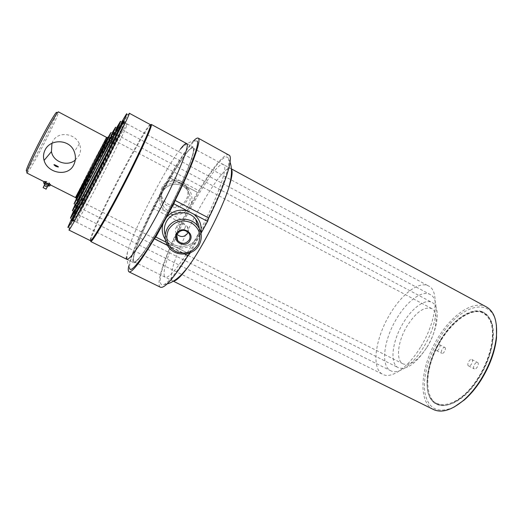 <?xml version="1.0" encoding="UTF-8"?>
<svg xmlns="http://www.w3.org/2000/svg" width="523" height="523" viewBox="0 0 523 523"><rect width="100%" height="100%" fill="white"/><g stroke="black" fill="none" stroke-linecap="round" stroke-linejoin="round"><path stroke-width="0.39" stroke-dasharray="2.62 1.96" d="M477.545 362.485L477.584 362.504C479.794 363.446 476.388 370.088 474.315 368.892L474.289 368.878C472.086 367.93 475.446 361.334 477.545 362.485M471.805 359.504L471.844 359.523C474.028 360.452 470.615 367.107 468.562 365.923L468.536 365.91C466.366 364.982 469.732 358.366 471.805 359.504M444.818 347.442L444.851 347.455C446.72 348.24 443.596 354.352 441.843 353.326L441.824 353.319C439.961 352.528 443.053 346.461 444.818 347.442M439.477 344.677L439.51 344.69C441.36 345.461 438.228 351.58 436.496 350.573L436.476 350.56C434.639 349.789 437.738 343.703 439.477 344.677M435.94 403.259C424.316 395.898 425.526 370.134 437.091 347.455C448.499 324.698 468.739 307.988 481.886 312.264C490.129 315.336 493.764 324.332 492.777 339.264C491.208 358.471 478.212 383.601 463.443 395.983C452.356 405.05 443.184 407.476 435.94 403.259M481.69 311.512C468.399 307.217 447.95 324.123 436.417 347.122C424.735 370.036 423.486 396.088 435.221 403.547C442.53 407.809 451.794 405.364 463.012 396.192C477.957 383.666 491.11 358.222 492.699 338.793C493.692 323.691 490.025 314.598 481.69 311.512M441.098 339.767C432.22 354.516 427.611 368.924 427.258 382.986C425.65 413.307 456.984 413.876 479.061 377.952C491.136 358.896 496.281 335.165 491.705 322.24C485.815 309.413 475.662 307.753 461.253 317.252C453.801 322.645 447.087 330.15 441.098 339.767M478.336 377.462C456.527 412.967 425.565 412.477 427.154 382.49C427.5 368.584 432.063 354.326 440.85 339.728C446.773 330.209 453.421 322.783 460.783 317.448C475.034 308.054 485.063 309.708 490.862 322.397C495.366 335.178 490.273 358.628 478.336 377.462M496.405 325.077C492.418 294.312 458.508 305.582 439.516 338.178C428.468 356.13 422.492 378.018 425.003 393.133C428.415 409.149 438.065 413.824 453.971 407.149M486.521 307.001C473.707 299.816 452.127 314.46 438.281 337.355C420.754 364.917 417.093 401.88 433.502 409.529M164.47 217.816C183.115 183.606 197.047 148.499 192.85 148.016C189.836 146.152 175.519 167.432 161.653 193.327C144.603 224.798 129.939 260.206 134.019 261.801C136.51 263.795 149.774 245.065 164.47 217.816M184.835 228.263C187.489 223.785 179.879 219.856 177.572 224.537C174.917 228.969 182.514 232.866 184.835 228.263M122.506 121.467C120.055 125.121 110.51 142.74 100.109 162.712C87.073 187.685 73.599 214.672 71.69 219.752M101.384 163.372C86.759 191.372 71.913 221.399 72.815 221.406C73.07 222.177 82.837 204.578 95.395 180.5C111.196 150.284 125.768 120.597 124.507 121.428C124.036 120.931 113.341 140.419 101.384 163.372M121.892 121.682L100.462 161.725C89.06 183.593 77.162 207.147 71.507 219.124M129.305 113.243L128.416 114.282C125.304 118.891 114.171 139.36 102.201 162.326C87.204 191.052 71.664 222.262 69.239 228.728L68.905 230.048M150.356 124.637L148.892 125.795C144.878 130.567 133.548 150.271 121.826 172.544C107.058 200.512 92.414 231.238 90.472 238.776L90.374 240.639M151.239 124.382L149.748 125.553C145.669 130.377 134.208 150.264 122.382 172.734C107.477 200.95 92.715 231.964 90.767 239.612L90.675 241.508M164.497 218.032C183.436 183.285 197.563 147.649 193.307 147.172C190.248 145.276 175.702 166.896 161.633 193.17C144.341 225.093 129.456 261.029 133.587 262.664C136.117 264.684 149.571 245.692 164.497 218.032M188.123 232.264C188.796 230.205 188.509 228.276 187.26 226.498C183.305 222.85 179.624 223.112 176.212 227.289C175.107 229.519 175.212 231.676 176.539 233.768L177.062 234.428M190.287 252.766L201.009 233.31M228.924 154.9C224.883 152.592 212.175 168.269 198.786 190.679L197.406 192.359L168.981 177.369L153.925 205.369L182.298 219.993L181.246 222.831C165.458 254.341 155.076 284.826 160.489 287.258M197.38 192.34L182.298 219.993M162.143 187.312C159.829 192.013 159.999 196.615 162.646 201.133C167.863 210.096 182.586 209.605 187.142 200.381C189.705 195.144 189.274 190.13 185.861 185.345C180.115 177.447 166.445 178.546 162.143 187.312M163.124 187.646C154.821 201.917 178.886 214.312 186.096 199.655C194.549 185.573 170.452 172.786 163.124 187.646M193.301 141.19C187.528 147.571 179.853 159.051 170.276 175.623L168.981 177.369M188.352 253.452L165.994 242.162M153.925 205.369L152.768 208.193C140.661 232.225 130.802 255.636 128.704 266.115M133.372 259.506C132.6 268.704 146.904 250.301 164.47 217.816C182.063 185.397 195.615 152.121 193.262 148.486C189.038 138.177 133.391 241.874 133.372 259.506M164.157 274.712C164.582 284.401 180.16 266.893 197.753 234.892C215.391 202.963 227.727 169.485 224.164 165.216C217.202 153.474 161.457 255.917 164.157 274.712M197.269 141.06L195.301 140.844C182.893 146.715 130.057 247.895 129.56 266.56L129.58 267.946L127.775 263.337C126.854 259.107 126.847 254.949 127.756 250.87L126.35 257.061M195.301 140.844C190.921 141.007 185.927 143.805 180.317 149.225C165.771 167.628 134.365 228.368 127.756 250.87M231.434 169.151C223.837 157.083 168.073 259.225 171.407 278.288C171.616 280.132 172.329 281.054 173.544 281.067M228.178 157.887C219.784 145.734 157.763 259.813 160.339 281.675C160.528 284.492 161.712 285.466 163.889 284.597C170.57 282.067 188.175 256.924 204.166 225.969C220.183 195.033 230.519 166.131 228.721 159.214L228.178 157.887M71.586 219.699L71.638 219.314C72.573 216.077 86.373 188.398 99.782 162.692C110.588 141.936 120.395 123.879 122.121 121.676L122.408 121.414M420.459 347.265C408.09 367.695 391.328 379.136 382.862 374.376C370.794 368.839 375.351 337.78 390.217 313.761C401.997 293.893 419.191 280.714 428.559 285.996C439.83 290.788 436.45 321.887 420.459 347.265M73.325 211.58L98.344 162.097L116.792 127.527M99.35 163.509C109.752 143.531 118.93 126.716 119.277 127.141C120.29 126.435 107.588 152.16 93.963 178.245C83.111 199.073 74.639 214.469 74.449 213.829C73.71 213.907 86.615 187.92 99.35 163.509M73.501 211.841C75.704 206.572 87.086 183.9 98.063 162.836L117.106 127.52M73.521 212.266L73.573 211.946C74.397 209.252 86.367 185.312 98.017 162.967C107.392 144.949 115.805 129.39 117.23 127.514L117.466 127.285M423.44 347.449C412.784 365.034 398.18 374.945 390.714 370.755C380.201 365.943 383.934 339.087 396.859 318.291C407.077 301.111 421.996 289.905 430.141 294.501C440.052 298.751 437.195 325.639 423.44 347.449M75.018 204.866L96.559 162.365L112.288 132.783M75.155 205.068L96.304 163.026L112.537 132.777M95.859 163.81L110.307 137.15C110.954 136.647 101.554 155.508 91.662 174.486L77.43 200.727C76.94 200.891 86.439 181.893 95.859 163.81M76.502 198.871L94.552 163.13L108.254 137.464M76.404 198.72L108.078 137.471M75.162 205.428L75.214 205.16C75.927 202.931 86.223 182.416 96.252 163.163L112.831 132.581M426.559 347.841C415.857 363.792 406.449 370.415 398.33 367.702C389.243 363.557 392.276 340.532 403.403 322.691C412.189 307.975 425.022 298.522 432.05 302.477C440.68 306.21 438.3 329.261 426.559 347.841M26.85 173.008L27.189 172.851L26.555 171.067C28.386 169.642 37.44 153.657 45.292 138.111C52.189 124.409 55.987 115.962 56.693 112.778L58.517 112.262L58.452 111.896M27.189 172.851C29.079 171.322 38.46 154.71 46.619 138.582C53.784 124.356 57.746 115.583 58.517 112.262M49.868 183.867C48.005 183.534 46.449 182.749 45.213 181.52C47.175 181.684 48.724 182.468 49.868 183.867M75.26 160.051L79.097 155.436C80.96 151.578 81.045 147.702 79.346 143.812C74.867 132.979 57.432 130.92 52.64 141.707L51.94 143.328M75.456 197.544L93.016 162.66L106.568 137.379M108.496 137.294L107.117 137.85L93.715 162.941L76.155 197.72L76.502 199.165M108.346 137.464L94.493 163.268L76.554 198.949M88.838 172.597C99.305 152.481 108.679 133.711 106.077 138.15L92.996 162.699L75.802 196.7L88.838 172.597M427.128 347.05C437.058 331.347 439.072 311.773 431.678 308.557C424.31 306.321 416.19 312.009 407.319 325.633C397.826 340.813 395.342 360.373 403.07 363.877C410.039 366.198 418.054 360.589 427.128 347.05M74.07 211.737L73.88 212.449C74.037 213.064 82.327 197.942 92.957 177.532C106.293 151.977 118.78 126.769 117.819 127.475L117.348 128.043M118.976 127.717L117.23 128.22L98.35 163.143C87.315 184.312 75.907 207.082 74.148 211.534L74.75 213.247C72.514 218.699 81.431 202.767 94.133 178.402C109.758 148.486 123.14 121.042 118.976 127.717C115.89 132.698 109.412 144.642 99.533 163.549C88.217 185.253 76.535 208.618 74.75 213.247M102.273 165.183C89.773 189.091 77.227 214.567 78.064 214.541C78.326 215.201 86.713 200.159 97.343 179.788C110.693 154.285 123.036 129.044 121.944 129.684C121.519 129.214 112.465 145.623 102.273 165.183M72.436 219.405L72.305 220.052C72.527 220.804 82.104 203.473 94.441 179.814C109.954 150.127 124.317 120.963 123.114 121.794L122.657 122.271M124.134 122.166L122.395 122.663C118.865 128.325 111.549 141.785 100.449 163.039C87.746 187.378 74.626 213.672 72.599 218.967L73.194 220.673C70.651 227.034 80.908 208.919 95.631 180.69C113.792 145.969 129.07 114.393 124.134 122.166C121.486 126.082 111.955 143.616 101.619 163.444C88.642 188.306 75.253 215.188 73.194 220.673M104.332 165.059C89.943 192.556 75.475 222.072 76.489 222.138C76.842 222.942 86.53 205.696 98.867 182.082C114.393 152.461 128.586 123.258 127.233 124.01C126.664 123.461 116.086 142.524 104.332 165.059M91.826 175.591C103.201 153.775 113.949 132.175 113.184 132.77L96.592 163.339L75.521 205.604C76.469 204.578 81.902 194.576 91.826 175.591M92.989 176.447C106.346 150.859 117.956 127.2 114.452 132.901L97.788 163.745C88.001 182.527 77.901 202.663 76.358 206.565C74.416 211.207 82.118 197.328 92.989 176.447M100.547 165.392C89.786 185.985 79.012 207.794 79.699 207.703C80.751 206.729 86.249 196.772 96.18 177.833C107.561 156.063 118.191 134.437 117.315 134.967C116.995 134.574 109.307 148.565 100.547 165.392M90.669 173.786C100.285 155.324 109.457 136.987 108.856 137.484L94.84 163.444L77.071 198.72L90.669 173.786M91.826 174.636C103.155 152.912 113.145 132.685 110.216 137.51L96.049 163.856L77.672 200.44C75.998 204.362 82.588 192.386 91.826 174.636M98.821 165.51C89.649 183.083 80.477 201.577 81.039 201.453C81.921 200.577 86.576 192.098 94.996 176.016C104.62 157.593 113.687 139.229 112.988 139.674C111.883 140.955 107.163 149.565 98.821 165.51M47.312 186.803L44.331 185.319M44.9 183.965L47.933 185.502M48.024 185.534L48.763 185.698L48.397 184.815M48.312 184.763L45.259 183.259M45.168 183.233L44.233 183.233L44.821 183.906M45.338 183.109L46.272 181.416L44.435 181.115L43.546 182.841M43.559 182.828L45.24 183.096M48.476 184.658L49.384 182.972L46.364 181.448L45.403 183.122M45.494 183.155L48.391 184.612M48.776 184.076L50.646 184.273L50.345 184.867L50.659 184.259L49.463 183.024L48.508 184.678M48.587 184.73L49.783 185.959M44.122 181.723L44.422 181.135L45.566 182.455M45.651 182.501L48.691 184.031M46.148 189.136L43.115 187.633M44.906 188.43L44.357 188.345L44.906 188.43M165.229 234.932L166.981 238.573C173.401 249.458 191.516 248.732 197.158 237.468C198.72 234.592 199.4 231.539 199.198 228.296M200.276 234.637L200.832 232.5M191.261 203.558C193.065 196.766 191.287 191.019 185.933 186.306M180.559 183.468C173.571 181.671 167.674 183.423 162.869 188.731M188.45 205.212C191.091 199.819 190.647 194.661 187.129 189.738C181.22 181.612 167.131 182.756 162.692 191.784C160.313 196.622 160.483 201.362 163.215 205.997C168.583 215.221 183.75 214.698 188.45 205.212M170.276 175.623L198.786 190.679M175.976 247.202C184.214 249.19 191.17 247.091 196.825 240.9M167.438 245.372L184.815 254.132M152.768 208.193L181.246 222.831M170.858 214.097C177.787 215.822 183.625 214.077 188.372 208.854M159.986 194.092C158.247 200.956 160.084 206.703 165.49 211.331M165.333 239.449L169.589 243.98M471.844 359.523L477.584 362.504M439.51 344.69L444.851 347.455M492.777 339.264L492.699 338.793M463.443 395.983L463.012 396.192M436.476 350.56L441.824 353.319M468.536 365.91L474.289 368.878M427.154 382.49L427.258 382.986M231.441 168.909L192.85 148.016M173.335 281.197L134.019 261.801M460.783 317.448L461.253 317.252M72.815 221.406L71.435 220.719M125.814 115.027L128.416 114.282M148.892 125.795L149.748 125.553M193.307 147.172L187.319 143.93M133.587 262.664L126.886 259.362M90.472 238.776L90.767 239.612M68.343 226.165L69.239 228.728M124.507 121.428L123.153 120.702M199.23 228.355L198.871 232.983L197.23 237.357C191.588 248.706 173.368 249.373 166.981 238.573L167.85 246.039M187.26 226.498L188.777 233.016M162.646 201.133L163.215 205.997C160.476 201.401 160.286 196.674 162.653 191.836C167.079 182.762 181.246 181.651 187.129 189.738L185.861 185.345M168.994 177.382L197.406 192.359M155.769 236.958L189.503 253.995M176.539 233.768L176.781 235.226M167.105 283.937L163.889 284.597M230.042 162.222L228.721 159.214M72.082 219.948L382.862 374.376M70.572 217.745L71.638 219.314M117.917 126.416L119.277 127.141M73.076 213.142L74.449 213.829M120.231 121.715L122.121 121.676M122.898 121.676L428.559 285.996M73.684 212.351L390.714 370.755M72.514 210.377L73.573 211.946M115.341 127.56L117.23 127.514M117.629 127.377L430.141 294.501M108.947 136.425L110.307 137.15M74.155 203.584L75.214 205.16M75.299 205.493L398.33 367.702M112.968 132.652L432.05 302.477M110.745 132.822L112.641 132.777M76.057 200.034L77.43 200.727M79.346 143.812L74.292 151.827M106.077 138.15L107.117 137.85M431.678 308.557L108.607 137.353M403.07 363.877L76.613 199.224M75.802 196.7L76.155 197.72M78.064 214.541L73.88 212.449M121.944 129.684L117.819 127.475M76.489 222.138L72.305 220.052M127.233 124.01L123.114 121.794M112.7 133.404L114.452 132.901M79.699 207.703L75.521 205.604M117.315 134.967L113.184 132.77M75.757 204.846L76.358 206.565M108.457 138.02L110.216 137.51M81.039 201.453L76.861 199.348M112.988 139.674L108.856 137.484M77.071 198.72L77.672 200.44M44.462 183.789L44.233 183.233"/><path stroke-width="0.78" d="M453.971 407.149L464.424 399.892C470.452 394.617 476.008 387.981 481.095 379.999C489.803 365.878 494.948 351.816 496.53 337.799L496.405 325.077M173.335 281.197L433.502 409.529C441.641 413.288 451.663 410.215 463.568 400.311C469.726 394.917 475.4 388.138 480.598 379.979C489.502 365.544 494.758 351.175 496.379 336.864C497.576 321.423 494.287 311.473 486.521 307.001L231.441 168.909M71.69 219.752L71.435 220.719C71.651 221.477 81.379 203.846 93.937 179.755C109.738 149.513 124.363 119.839 123.153 120.702L122.506 121.467M71.507 219.124L68.343 226.165C65.453 233.219 76.835 212.966 93.467 181.056C114.021 141.726 131.266 106.28 125.814 115.027L121.892 121.682M95.264 182.39C113.844 146.871 130.828 112.203 129.305 113.243L150.356 124.637C152.781 124.114 136.797 158.992 118.165 194.131C103.423 222.072 91.414 241.933 90.374 240.639L68.905 230.048C69.206 230.983 80.542 210.612 95.264 182.39M126.886 259.362L90.675 241.508C91.741 242.829 103.881 222.798 118.773 194.582C137.608 159.084 153.716 123.853 151.239 124.382L187.319 143.93M167.229 228.577C164.261 234.546 164.464 240.364 167.85 246.039C174.505 257.303 193.294 256.525 199.152 244.849C202.453 238.22 201.924 231.892 197.583 225.871C190.28 215.921 172.76 217.431 167.229 228.577M168.563 229.551C164.804 238.723 167.125 246 175.519 251.373C184.848 254.923 192.34 252.648 197.982 244.548C201.813 235.487 199.557 228.205 191.215 222.706C181.814 219.045 174.257 221.327 168.563 229.551M190.045 240.502C194.994 232.29 180.912 225.053 176.611 233.657C171.707 241.927 185.783 249.04 190.045 240.502M189.248 239.92C190.437 237.527 190.28 235.226 188.777 233.016C184.691 229.257 180.873 229.532 177.343 233.853C176.192 236.154 176.31 238.383 177.676 240.541C181.743 244.503 185.6 244.293 189.248 239.92M177.062 234.428C181.036 237.573 184.586 237.154 187.718 233.18L188.123 232.264M128.704 266.115C128.024 269.456 128.135 271.378 129.037 271.875C132.175 272.692 140.615 261.657 154.35 238.769L155.815 237.017L173.806 203.807L207.598 221.353L208.755 217.973C224.629 185.985 233.153 159.11 229.525 155.429L198.197 138.131C197.269 137.68 195.635 138.7 193.301 141.19M173.806 203.807L175.107 200.453C191.307 168.171 201.08 141.628 198.609 138.562L198.197 138.131M188.352 253.452L189.568 254.067L190.287 252.766M201.009 233.31L207.598 221.353M129.037 271.875L160.489 287.258C164.653 288.578 173.813 278.066 187.96 255.721L189.411 253.988M165.994 242.162L155.815 237.017M126.35 257.061C125.285 266.331 139.517 247.49 157.364 214.371C175.231 181.318 189.254 147.564 187.11 144.06C186.365 142.622 184.096 144.341 180.317 149.225M129.58 267.946C130.031 275.739 146.8 253.178 166.268 216.757C185.763 180.383 200.034 144.714 197.269 141.06M173.544 281.067C176.244 280.988 180.834 276.628 187.312 267.998C201.407 249.366 221.66 210.2 228.721 187.92C232.003 177.676 232.912 171.42 231.434 169.151M122.898 121.676L122.408 121.414C123.578 120.565 109.196 149.722 93.682 179.422C81.346 203.087 71.788 220.438 71.586 219.699L72.082 219.948M116.792 127.527L120.231 121.715C123.238 117.244 108.601 146.95 92.159 178.448C78.921 203.865 69.278 221.334 70.572 217.745L73.325 211.58M117.106 127.52L117.917 126.416C118.884 125.683 106.136 151.402 92.519 177.506C81.666 198.341 73.22 213.763 73.076 213.142L73.501 211.841M117.629 127.377L117.466 127.285C118.414 126.573 105.921 151.775 92.578 177.343C81.948 197.753 73.671 212.874 73.521 212.266L73.684 212.351M112.288 132.783L115.341 127.56C117.852 123.742 105.149 149.375 91.067 176.375C79.712 198.204 71.37 213.423 72.514 210.377L75.018 204.866M112.537 132.777C116.727 125.644 105.064 149.33 91.388 175.558C80.209 197.053 72.573 210.854 75.155 205.068M108.254 137.464L108.947 136.425C109.562 135.908 100.128 154.762 90.237 173.754L76.502 198.871M108.078 137.471L110.745 132.822C112.818 129.593 101.9 151.507 89.956 174.447C80.294 193.026 73.155 206.147 74.155 203.584L76.404 198.72M112.968 132.652L112.831 132.581C113.589 131.979 102.828 153.579 91.453 175.401C81.529 194.386 76.103 204.395 75.162 205.428L75.299 205.493M56.693 112.778C57.36 109.137 47.037 126.71 37.375 145.891C28.837 163.013 25.228 171.407 26.555 171.067M38.48 146.715C30.439 162.784 26.562 171.551 26.85 173.008L75.456 197.544L88.818 172.642L106.568 137.379L58.452 111.896C57.87 110.784 47.743 128.357 38.48 146.715M51.94 143.328L51.457 151.611C53.189 162.084 67.474 166.902 75.26 160.051M73.73 164.869C68.088 177.277 47.528 173.335 44.089 160.411C43.076 156.92 43.383 153.474 45.024 150.088C50.398 138.334 70.134 139.17 74.292 151.827C75.953 156.312 75.763 160.659 73.73 164.869M55.85 166.34C59.119 167.419 59.289 167.177 56.366 165.608C53.307 164.111 53.137 164.359 55.85 166.34M75.998 198.119L89.518 173.093C99.703 153.533 109.091 134.744 107.346 137.484M76.613 199.224L90.302 173.597L108.607 137.353M122.657 122.271L122.395 122.663M72.599 218.967L72.436 219.405M44.462 183.789L44.331 185.319L44.88 185.972L47.312 186.803M48.691 184.031L47.855 185.658L48.776 184.076M47.855 185.658L44.815 184.129L45.651 182.501M45.566 182.455L44.815 184.129M44.736 184.076L43.546 182.841L44.122 181.723M49.783 185.959L50.345 184.867L49.783 185.966M49.77 185.979L47.946 185.698M44.278 185.364L43.115 187.633L46.148 189.136M199.198 228.296C198.936 224.903 197.753 221.85 195.635 219.13C188.587 209.52 171.707 210.959 166.379 221.706C164.163 225.982 163.777 230.395 165.229 234.932M187.6 210.972C179.265 208.88 172.237 210.991 166.497 217.293M200.832 232.5C201.983 225.217 199.701 219.144 193.987 214.286M175.107 200.453L208.755 217.973M154.35 238.769L167.438 245.372M184.815 254.132L187.96 255.721M163.052 223.648C161.437 229.27 162.195 234.533 165.333 239.449M496.53 337.799L496.379 336.864M464.424 399.892L463.568 400.311M199.23 228.355C198.975 224.929 197.779 221.857 195.635 219.13L197.583 225.871M176.781 235.226L177.676 240.541M187.312 267.998L182.305 273.758C179.18 277.112 172.923 282.505 167.105 283.937M228.721 187.92L230.525 180.507C231.454 176.022 232.238 167.798 230.042 162.222M51.457 151.611L44.089 160.411M47.253 186.907L48.502 185.783M47.305 186.868L46.004 189.195"/></g></svg>
